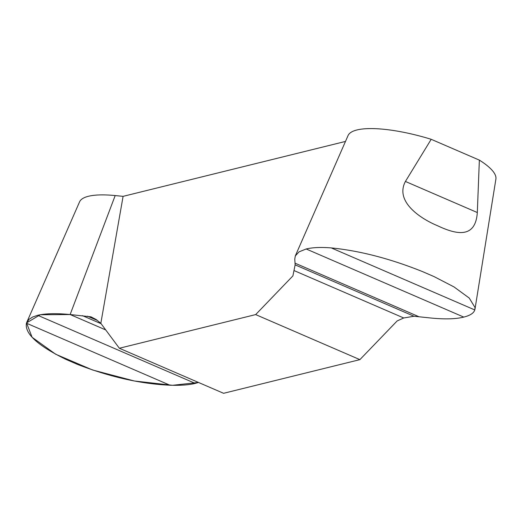 <?xml version="1.0" encoding="UTF-8"?>
<svg xmlns="http://www.w3.org/2000/svg" width="522" height="522" viewBox="0 0 522 522"><rect width="100%" height="100%" fill="white"/><g stroke="black" fill="none" stroke-linecap="round" stroke-linejoin="round"><path stroke-width="0.78" d="M422.52 271.603L434.03 276.582L422.52 271.603C390.28 258.671 359.86 250.775 331.268 247.911C320.906 247.089 312.547 247.441 306.186 248.981L299.047 251.852L295.328 255.897L294.773 259.062L295.126 264.863L292.907 275.897L255.663 314.59L119.349 348.252L100.824 323.333L123.094 196.35L345.492 141.429M434.03 276.582L454.003 286.924L469.245 298.069L475.04 307.549L474.792 309.944C473.748 313.148 470.074 315.529 463.771 317.095C455.837 319.072 445.005 319.392 431.263 318.055L414.011 316.247L403.734 317.976L397.138 320.952L359.893 359.638L223.579 393.301L119.349 348.252M26.733 322.42L79.572 201.857A77.099 20.606 16.4 0 1 115.186 195.567L70.137 314.538L40.233 314.746L26.55 322.896L32.077 337.258L55.671 354.229L92.583 369.994L134.435 381.001L172.514 385.295L198.484 382.456L195.274 383.402C188.905 384.968 180.475 385.575 169.97 385.223C140.92 383.911 110.214 377.021 77.837 364.545L66.32 359.567C37.819 345.74 24.527 333.61 26.446 323.19L29.004 319.36L32.618 317.037L37.688 315.288C45.584 313.454 56.396 313.2 70.137 314.538L90.959 316.828L96.211 319.542L100.824 323.333M115.186 195.567L123.094 196.35M479.359 160.117L477.317 212.532C475.529 238.658 456.626 234.75 437.697 225.798C420.915 218.881 394.554 201.812 405.411 181.454L431.198 139.302L479.359 160.117A77.099 20.606 16.4 0 1 495.9 179.066L474.987 309.109M295.341 255.852L348.063 135.55A77.099 20.606 16.4 0 1 431.198 139.302M255.663 314.59L359.893 359.638M101.105 323.718L82.469 315.66M295.034 263.166L418.983 316.743M70.137 314.538L105.712 329.917M405.411 181.454L477.317 212.532M97.236 320.384L87.448 316.156M195.274 383.402L37.688 315.288M169.97 385.223L26.446 323.19M77.837 364.545L66.32 359.567M294.225 270.644L403.734 317.976M295.126 264.863L414.011 316.247M306.186 248.981L463.771 317.095M331.268 247.911L474.792 309.944"/></g></svg>
